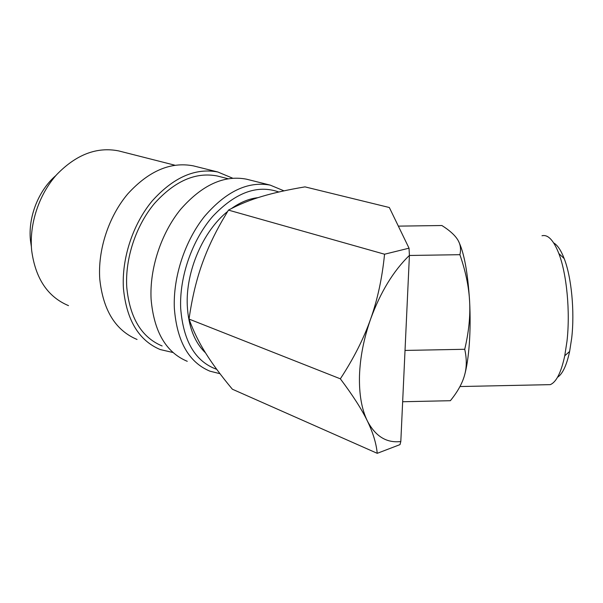 <?xml version="1.0" encoding="UTF-8"?>
<svg xmlns="http://www.w3.org/2000/svg" width="603" height="603" viewBox="0 0 603 603"><rect width="100%" height="100%" fill="white"/><g stroke="black" fill="none" stroke-linecap="round" stroke-linejoin="round"><path stroke-width="0.9" d="M283.99 190.85L270.234 185.129C247.961 180.975 226.057 191.4 204.523 216.402C184.857 240.981 172.971 277.161 174.35 308.306C176.943 341.381 188.799 362.335 209.912 371.169L219.989 373.694M278.827 192.003C257.406 184.397 235.396 192.5 212.799 216.319C192.229 239.873 179.34 276.649 180.674 308.201C183.274 341.238 195.297 361.619 216.733 369.338M248.504 179.686L246.326 179.144C223.909 174.923 202.005 185 180.614 209.362C161.099 233.316 149.484 268.674 151.097 299.239C153.946 331.71 165.998 352.401 187.254 361.31M219.364 176.521L217.238 175.978C195.613 171.825 174.651 181.036 154.353 203.618C135.841 225.816 124.994 258.695 126.766 287.299C129.735 317.811 141.517 337.363 162.117 345.964M195.545 166.413L193.344 165.863C170.687 161.536 148.851 170.853 127.844 193.812C108.706 216.402 97.671 249.951 99.781 279.219C103.136 310.341 115.557 330.421 137.047 339.466M232.615 178.171L217.804 171.991C195.244 167.717 173.363 177.38 152.167 200.98C132.848 224.195 121.55 258.581 123.434 288.445C126.57 320.193 138.833 340.567 160.232 349.552L173.038 352.521M120.826 151.459L118.67 150.908C96.849 146.604 76.182 154.519 56.674 174.651C38.924 194.46 29.117 224.158 31.658 250.426C35.411 278.488 47.697 296.895 68.501 305.638M377.237 453.32L400.008 444.615L400.814 441.517C386.568 443.228 375.405 436.346 367.317 420.871C361.687 409.264 359.079 394.309 359.478 376.031C360.074 357.579 363.782 338.6 370.604 319.093C363.745 338.554 353.659 358.461 340.348 378.82C352.793 395.38 361.785 409.399 367.317 420.871C372.948 432.449 376.257 443.265 377.237 453.32L232.366 389.214C221.195 375.812 212.264 363.715 205.555 352.936C198.839 342.233 193.359 331.017 189.108 319.266L189.041 319.077C192.033 297.957 196.563 279.068 202.653 262.403C207.598 248.715 214.103 234.823 222.168 220.721L228.454 210.108C238.992 204.477 250.17 199.917 261.988 196.42C273.8 192.877 288.136 189.696 305.005 186.877L389.334 207.515L409.03 248.18L384.556 254.217C382.181 278.028 377.523 299.653 370.604 319.093C380.455 292.154 393.397 270.92 409.414 255.401L409.03 248.18M541.999 235.758C547.976 234.296 553.599 240.235 558.86 253.569C566.73 273.845 570.378 311.713 566.993 341.177L564.755 355.785C561.159 372.496 556.328 382.114 550.275 384.639L545.429 384.744M553.712 242.941C557.504 245.112 561.001 250.328 564.204 258.612C571.471 277.154 574.802 311.427 571.689 338.17L569.624 351.451C566.624 365.388 562.584 373.996 557.519 377.274M405.028 350.433L464.732 349.28C466.888 359.034 466.775 367.868 464.4 375.775C462.102 383.727 457.421 392.04 450.366 400.709L402.653 401.741M409.414 255.468L459.901 254.692C465.644 271.282 468.885 286.885 469.616 301.5C470.363 316.191 470.265 330.271 469.322 343.74C468.343 357.082 466.699 367.762 464.4 375.775M31.371 246.695L30.451 240.333C27.979 217.02 38.509 190.36 55.943 175.481M205.502 352.853C194.498 342.27 188.43 326.547 187.292 305.676C185.566 271.546 203.173 230.806 227.61 211.487M231.454 208.548C240.333 202.254 249.182 198.621 258.009 197.656M398.357 226.133L441.886 225.522C449.386 230.256 454.579 234.876 457.466 239.383C460.413 243.861 461.227 248.964 459.901 254.692M458.272 240.755C464.016 252.009 467.8 272.255 469.616 301.5C470.43 316.093 468.802 332.019 464.732 349.28M400.814 441.517L409.414 255.401M384.556 254.217L228.454 210.108M340.348 378.82L189.041 319.077M564.204 258.612L558.86 253.569M459.953 386.538L550.275 384.639M569.624 351.451L564.755 355.785M118.67 150.908L174.9 165.214M193.344 165.863L217.804 171.991M217.238 175.978L228.017 178.722M246.326 179.144L270.234 185.129"/></g></svg>
